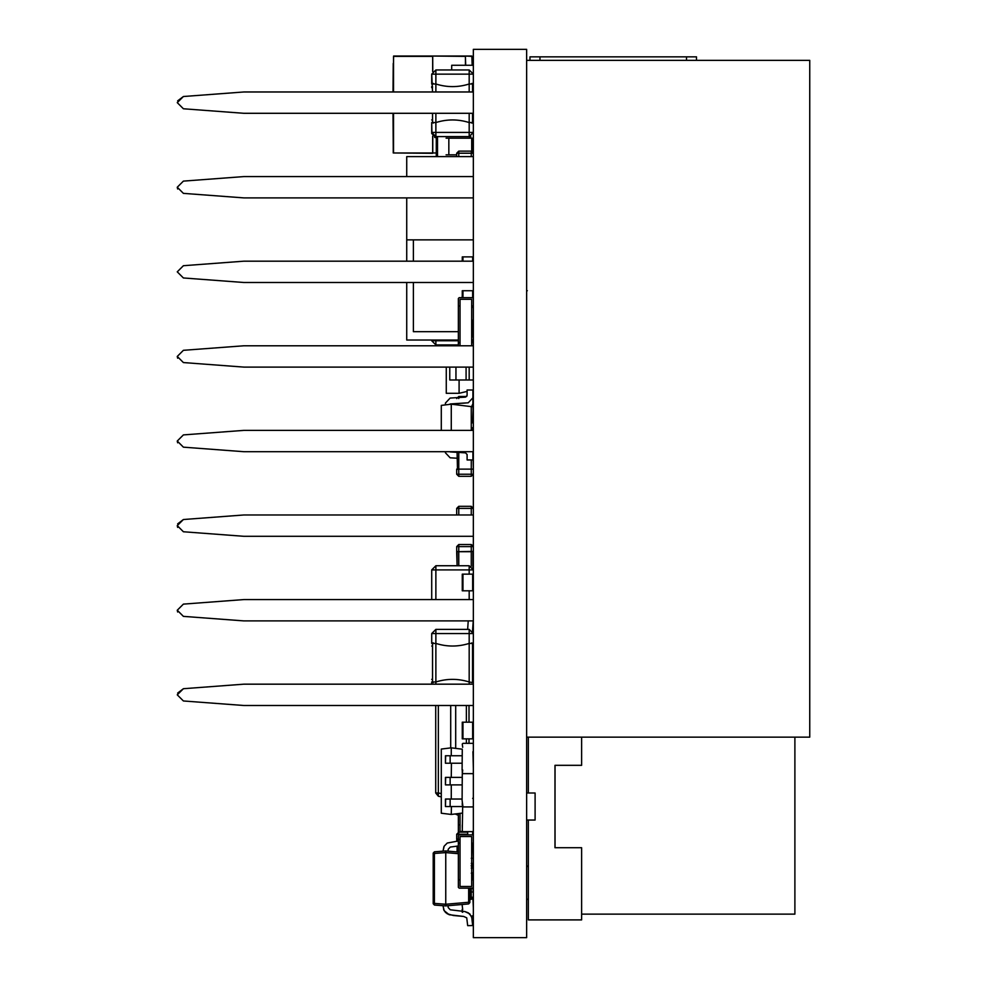 <?xml version="1.0" encoding="UTF-8"?>
<svg xmlns="http://www.w3.org/2000/svg" width="987" height="987" viewBox="0 0 987 987"><rect width="100%" height="100%" fill="white"/><g stroke="black" fill="none" stroke-linecap="round" stroke-linejoin="round"><path stroke-width="1.48" d="M473.341 49.35L526.639 49.35L526.639 937.65L473.341 937.65L473.341 49.35M467.764 565.748L469.183 565.748L473.341 569.906L469.183 569.906L469.183 565.748L437.29 565.748M435.872 599.578L435.872 569.906L431.714 569.906L435.872 565.748L431.714 569.906L431.714 599.578L243.851 599.578L183.397 604.118L177.253 610.237L183.397 616.369L243.851 620.897L473.341 620.897M472.933 569.511L473.341 552.856M469.183 574.15L469.183 569.906L435.872 569.906L435.872 565.736L457.104 565.736L457.104 552.856L457.104 565.748L456.697 552.856M472.193 682.535L473.341 681.98L472.514 681.98L472.514 643.413L471.786 642.87M473.341 684.176L243.851 684.176L473.341 684.176L243.851 684.176L431.714 684.176L431.714 681.98L435.872 681.98C446.975 678.488 458.079 678.488 469.183 681.98L472.131 682.535M435.872 684.176L435.872 681.98C446.975 678.488 458.079 678.488 469.183 681.98L469.183 643.413L472.514 643.413M432.935 682.535L431.714 681.98C431.714 678.488 431.714 678.488 431.714 681.98L433.281 682.523M471.786 682.523L472.514 681.98M435.872 629.385L431.714 633.555L435.872 633.555L435.872 629.385L469.183 629.385L469.183 633.555L473.341 633.555L469.183 629.385M431.714 633.555L431.714 643.413L435.872 643.413C446.975 646.904 458.079 646.904 469.183 643.413C458.079 646.904 446.975 646.904 435.872 643.413L435.872 681.98M472.514 679.352L473.341 679.352L472.514 679.352L473.341 679.352L472.514 679.352L472.514 646.041L472.514 679.352L472.514 646.041L472.514 679.352L472.514 646.041L472.514 679.352L472.514 646.041L473.341 646.041M432.54 681.98L432.54 643.413L433.281 642.87M431.714 679.352L432.54 679.352L432.54 646.041L432.54 679.352L432.54 646.041L432.54 679.352L432.54 646.041L432.54 679.352L432.54 646.041L431.714 646.041M432.861 642.858L431.714 643.413L432.54 643.413M431.714 643.413C431.714 646.904 431.714 646.904 431.714 643.413M473.341 866.709L472.65 866.006L473.341 866.709M472.933 874.334L472.933 879.824L473.341 874.334L472.933 879.824L472.588 872.866M472.65 899.317L473.341 898.614L472.65 899.317M472.65 866.006L471.675 866.006M526.639 898.663L527.342 899.367L526.639 898.663M526.639 891.039L526.639 874.383M527.342 866.055L528.341 866.055L526.639 866.759M527.342 899.367L528.341 899.367L527.342 899.367M471.268 506.319L473.341 508.404L471.268 506.319L458.77 506.319L456.697 508.404L458.77 506.319L471.268 506.319L471.268 514.98M473.341 403.658L472.563 422.917M471.255 429.789L473.341 427.704L471.268 427.704L471.268 429.789M472.933 403.671L473.341 422.596L471.255 422.596M456.697 398.563L458.77 396.478L466.752 396.478M472.921 397.305L472.921 398.563M458.77 514.98L458.77 508.404L456.697 508.404L456.697 514.98L243.851 514.98L183.397 519.52L177.635 523.875L183.397 519.52L177.253 525.639L183.397 531.759L243.851 536.299L473.341 536.299M457.339 551.388L456.697 551.721L456.697 546.613L458.77 544.528L471.268 544.528L473.254 545.996M472.687 551.388L456.697 551.721L457.104 565.748M473.341 546.613L471.268 546.613L471.268 551.721L458.77 551.721L458.77 546.613L456.697 546.613L458.77 544.528L458.77 546.613L471.268 546.613L471.268 544.528L458.77 544.528M472.933 551.721L472.933 568.093M469.849 897.232L473.341 897.232L471.268 899.317L469.849 899.317L471.268 899.317L471.268 892.125L469.849 891.656L473.341 892.125L472.933 888.041L473.341 890.99M471.268 868.091L473.341 868.091L471.268 866.006M471.268 873.199L473.341 873.199M527.342 290.733L526.639 290.733M526.639 60.343L809.747 60.343L526.639 60.343L809.747 60.343L696.501 60.343L809.747 60.343L809.747 737.141L526.639 737.141M431.714 684.176L243.851 684.176L183.397 688.716L177.635 693.071L183.397 688.716L177.253 694.836L183.397 700.967L243.851 705.495L473.341 705.495M243.851 684.176L183.397 688.716L177.635 693.071L183.397 688.716L243.851 684.176L183.397 688.716M473.341 599.578L243.851 599.578L473.341 599.578L243.851 599.578L183.397 604.118L177.253 610.237L177.635 612.002M473.341 514.98L243.851 514.98L473.341 514.98L243.851 514.98L183.397 519.52L177.635 523.875L183.397 519.52L243.851 514.98L183.397 519.52M473.341 430.381L243.851 430.381L473.341 430.381L243.851 430.381L441.288 430.381L243.851 430.381L183.397 434.909L177.253 441.041L183.397 447.16L243.851 451.701L473.341 451.701M243.851 430.381L183.397 434.909L243.851 430.381L183.397 434.909L243.851 430.381L183.397 434.909L243.851 430.381L183.397 434.909L177.253 441.041L177.635 442.805M473.341 345.783L243.851 345.783L473.341 345.783L243.851 345.783L458.363 345.783L243.851 345.783L183.397 350.311L177.253 356.443L183.397 362.562L243.851 367.102L473.341 367.102M243.851 345.783L183.397 350.311L243.851 345.783L183.397 350.311L243.851 345.783L183.397 350.311L243.851 345.783L183.397 350.311L177.253 356.443L177.635 358.207M473.341 261.185L243.851 261.185L473.341 261.185L243.851 261.185L406.73 261.185L243.851 261.185L183.397 265.713L177.253 271.844L183.397 277.964L243.851 282.492L473.341 282.492M243.851 261.185L183.397 265.713L177.253 271.844L183.397 265.713L177.253 271.844L183.397 265.713L243.851 261.185L183.397 265.713M473.341 176.587L243.851 176.587L473.341 176.587L243.851 176.587L406.73 176.587L243.851 176.587L183.397 181.114L177.253 187.234L183.397 193.366L243.851 197.893L473.341 197.893M243.851 176.587L183.397 181.114L243.851 176.587L183.397 181.114L243.851 176.587L183.397 181.114L243.851 176.587L183.397 181.114L177.253 187.234L177.635 188.998M393.245 63.378L393.011 91.976L243.851 91.976L183.397 96.516L177.635 100.871L183.397 96.516L177.253 102.636L183.397 108.767L243.851 113.295L473.341 113.295M473.341 91.976L243.851 91.976L473.341 91.976L243.851 91.976L183.397 96.516L177.635 100.871L183.397 96.516L243.851 91.976L183.397 96.516M431.714 599.578L243.851 599.578L183.397 604.118L177.253 610.237M243.851 599.578L183.397 604.118M177.253 525.639L177.635 527.403M183.397 434.909L177.253 441.041M183.397 350.311L177.253 356.443M183.397 181.114L177.253 187.234M456.697 514.98L243.851 514.98M393.011 91.976L243.851 91.976M413.393 282.492L413.393 331.694L458.363 331.694M413.393 239.866L413.393 261.185M462.693 909.619L462.101 904.487M472.65 916.232L471.502 916.232L473.341 915.529M473.341 907.904L472.933 898.478M462.693 912.235L462.101 909.57M462.274 909.57L462.274 912.235M451.701 69.966L451.701 65.278L473.341 65.278M472.65 916.281L471.527 916.281L473.341 915.578L471.527 916.281M794.893 737.141L794.893 914.135L581.627 914.135M528.341 820.037L528.341 919.896L581.627 919.896L581.627 847.722L554.978 847.722L555.052 765.32M554.978 765.32L555.052 847.722L554.978 765.32L554.978 847.722L554.978 765.32L581.627 765.32L581.627 737.141M528.341 737.141L528.341 792.993L535.102 792.993L526.639 792.993M526.639 820.037L535.102 820.037L535.102 792.993M469.01 705.495L469.01 722.2M469.01 738.856L469.01 743.334M450.701 747.899L450.701 705.495M455.698 748.38L455.698 705.495M435.711 785.541L435.711 792.98L438.351 796.238L435.711 792.98L435.711 705.495L435.711 758.892M438.351 796.238L441.288 796.854L438.351 796.238L438.351 792.98L435.711 792.98M458.363 815.324L455.217 813.967L458.363 815.324M467.641 629.385L468.233 620.897M473.242 620.897L472.526 631.063L473.242 620.897M458.363 835.693L459.189 834.866L458.363 835.693L458.363 843.194L460.028 843.194L460.028 886.486L471.675 886.486L460.028 886.486L460.028 836.532L460.028 843.194L458.363 843.194L458.363 879.824L459.991 879.824L458.363 879.824L458.363 887.325L459.189 888.152L458.363 887.325M473.341 879.824L471.675 879.824L471.675 886.486L471.675 836.532L460.028 836.532L471.675 836.532L471.675 843.194L473.341 843.194M473.341 887.325L472.514 888.152L473.341 887.325M459.189 888.152L472.514 888.152M459.189 834.866L472.514 834.866L473.341 835.693M469.849 888.152L469.849 902.599L468.628 903.932L468.652 902.266L468.628 903.932L445.754 905.906L434.44 905.054L443.015 905.696L444.162 910.68L449.221 914.739L463.656 916.442L466.74 917.848L467.678 925.646L472.674 925.559L467.678 925.646L472.674 925.559L471.675 916.652L468.294 912.815L464.791 911.532L450.294 909.792L448.209 907.571L448.024 905.708L448.209 907.571L450.294 909.792L464.791 911.532L469.787 913.851L472.255 918.49L472.674 925.559L467.678 925.646L466.74 917.848L463.656 916.442L453.477 915.517L447.259 913.814L444.162 910.68L443.015 905.696L443.903 910.174M466.74 917.848L463.656 916.442L449.221 914.739L445.532 912.494L443.632 909.558M443.903 846.673L443.015 851.152L444.162 846.18L447.259 843.034L458.363 840.998M467.715 834.866L467.665 831.634M472.65 831.634L473.341 830.931L472.588 834.866L472.662 831.634L462.965 831.634L462.274 830.931L462.693 804.985M458.363 845.995L450.294 847.056L448.209 849.276L448.024 851.139L448.209 849.276L450.294 847.056L458.363 845.995M434.44 905.054L433.207 903.722L434.44 905.054L434.403 903.389L434.44 905.054L433.207 903.722L433.207 853.459L434.403 853.459L434.44 851.806L445.754 850.942L458.363 852.04L445.754 850.942L445.754 852.608L458.363 853.693M468.652 888.152L468.652 902.266L445.754 904.252L445.754 852.608L434.403 853.459L434.403 903.389L433.207 903.389M433.207 853.459L434.44 851.806L445.754 850.942M434.403 903.389L445.754 904.252L445.754 905.906L468.628 903.932L469.849 902.599L468.628 903.932M433.207 853.089L434.44 851.806L433.207 853.126M468.652 902.266L469.849 902.266M458.363 813.572L458.363 824.836L459.991 824.836L458.363 824.836L458.363 832.337M459.991 813.374L460.028 831.498L462.558 831.498L460.028 831.498L460.028 813.374M473.341 832.337L472.514 833.164L473.341 832.337M473.341 722.2L462.274 722.2L462.274 738.856L462.965 738.856L462.965 722.2M462.693 738.856L462.693 722.2M462.965 738.856L473.341 738.856M471.268 858.283L473.341 858.283L472.933 843.194L473.341 857.148M467.678 832.164L458.77 832.164L456.697 834.249L456.697 839.357L458.77 839.357M472.6 834.249L473.341 834.249L472.637 832.683M457.104 851.929L457.104 846.081L457.104 851.929M457.474 839.036L457.104 841.047L456.697 840.492M471.268 863.391L473.341 863.391L471.268 865.476M462.101 806.539L445.445 806.539L445.655 799.038M462.101 799.038L445.445 799.038L445.445 806.539L445.445 799.038M451.269 814.448L462.101 813.115L451.269 814.448L441.288 813.226L441.288 749.059L441.288 813.226L451.269 814.448L451.429 806.539M462.101 755.746L445.445 755.746L445.445 763.235L445.655 755.746M451.269 755.746L451.269 747.838L441.288 749.059M451.269 799.038L451.269 784.887M462.274 777.398L445.445 777.398L445.445 784.887L445.655 777.398M451.269 777.398L451.429 763.235M462.274 749.182L451.269 747.838M462.101 784.887L445.445 784.887M462.101 763.235L445.445 763.235L445.445 755.746M472.65 806.934L473.341 806.243L472.65 806.934L462.965 806.934L462.101 800.272L462.274 774.326L462.965 773.635L472.65 773.635L473.341 774.326L472.65 773.635M473.341 798.606L473.341 781.951M462.965 773.635L462.274 774.326L462.693 769.983M462.274 806.243L462.965 806.934M462.274 777.633L462.274 780.285M462.274 804.985L462.274 802.937M473.341 744.038L472.65 743.334L473.341 744.038M462.965 743.334L462.274 744.038L462.965 743.334L472.65 743.334M472.933 751.662L473.341 768.318M462.101 769.983L462.274 749.997M462.274 744.038L462.693 747.332M462.274 769.983L462.274 772.648M473.341 823.306L473.341 806.65M472.65 798.323L473.341 799.026M462.274 830.931L462.965 831.634M462.274 824.972L462.274 827.637M472.724 405.114L471.255 407.421L472.921 403.708L471.255 407.421L472.921 403.708L471.255 407.421L472.921 403.708L472.921 395.91M465.95 402.93L450.134 403.967L465.531 403.017M451.269 451.873L457.104 452.391M457.104 458.227L450.134 457.808L445.445 452.811L445.445 451.701L445.445 452.811L450.134 457.808L445.445 452.811L450.134 457.808L457.104 458.227M471.255 412.517L471.255 424.373M446.272 373.197L446.272 368.459M446.272 393.307L459.091 393.307L467.098 391.407L459.091 393.307L446.272 393.307L446.272 367.102M459.091 379.995L459.091 393.307M449.764 367.102L449.764 379.995L473.341 379.995L455.969 379.995M469.183 367.102L469.183 379.995M455.957 367.102L455.957 379.995L449.764 379.995M457.104 452.342L457.474 469.442M473.341 290.733L462.274 290.733L462.274 297.655M462.101 297.655L462.693 290.733M471.675 307.389L473.341 307.389M472.131 83.439L473.341 83.994L469.183 83.994C458.079 87.485 446.975 87.485 435.872 83.994L431.714 83.994C431.714 87.485 431.714 87.485 431.714 83.994L431.714 74.136L435.872 69.966L469.183 69.966L473.341 74.05M435.872 136.588L469.183 136.588L473.341 132.418L469.183 132.418L469.183 136.588L473.341 132.418L469.183 136.588L435.872 136.588L469.183 136.588L435.872 136.588L435.872 132.418L431.714 132.418L435.872 136.588L436.291 137.649L434.65 137.464M472.514 91.976L472.514 83.994L471.786 83.451M472.514 113.295L472.514 122.561L471.786 123.104M432.54 91.976L431.714 74.136L435.872 69.966L435.872 74.136L431.714 74.136L435.872 69.966M472.131 123.116L473.341 122.561L469.183 122.561C458.079 119.069 446.975 119.069 435.872 122.561L431.714 122.561L432.54 122.561L432.54 113.295L432.54 119.933L431.714 119.933M435.872 137.649L431.714 133.492L431.714 122.561C431.714 119.069 431.714 119.069 431.714 122.561L431.899 132.418M473.341 83.994L472.514 83.994M469.183 83.994C458.079 87.485 446.975 87.485 435.872 83.994L435.872 74.136L469.183 74.136L469.183 91.976M433.281 83.451L432.54 83.994M432.54 122.561L433.281 123.104M473.341 122.561L472.514 122.561M469.183 122.561C458.079 119.069 446.975 119.069 435.872 122.561L435.872 132.418L469.183 132.418L469.183 113.295M393.245 145.977L393.011 113.295M393.245 91.976L393.579 56.049L465.383 56.049L465.716 65.278L465.383 56.049L471.848 56.049L472.181 65.278M432.713 153.306L393.245 152.973L393.245 113.295M465.432 65.278L465.432 56.382L432.713 56.049L432.775 71.36M406.73 261.185L406.73 239.866L473.341 239.866M406.73 176.587L406.73 156.6L473.341 156.6M406.73 239.866L406.73 197.893M406.73 282.492L406.73 340.022L458.363 340.022M471.675 340.022L473.341 340.022M473.341 118.033L472.933 113.295L472.933 116.898M472.514 118.354L473.341 118.045M456.697 156.6L456.697 153.219L458.77 151.134L471.268 151.134L473.254 152.603M431.714 83.994L431.714 74.136M432.54 113.295L432.54 119.933M432.54 87.695L431.714 87.695L431.714 86.622L432.54 86.622M472.65 91.914L473.341 92.618M446.087 154.836L456.697 154.836M472.514 88.213L473.341 88.213M446.087 138.18L469.812 138.18L469.812 136.539M469.812 138.18L470.75 138.18L469.812 138.18L470.75 138.18L470.75 136.28L470.75 138.18L473.341 138.18M458.363 298.481L459.189 297.655L458.363 298.481L458.363 305.982L460.028 305.982L460.028 345.783L460.028 299.32L460.028 305.982L458.363 305.982L458.363 342.625L459.991 342.625L458.363 342.625L458.363 345.783M473.341 342.625L471.675 342.625L471.675 345.783L471.675 299.32L460.028 299.32L471.675 299.32L471.675 305.982L473.341 305.982M459.189 297.655L472.514 297.655L473.341 298.481M473.341 256.891L462.274 256.891L462.274 260.987M462.101 260.987L462.693 256.891M473.341 574.15L462.274 574.15L462.274 590.806L462.965 590.806L462.965 574.15M462.693 590.806L462.693 574.15M462.965 590.806L473.341 590.806M458.77 476.314L471.268 476.314L458.77 476.314L458.77 469.121L471.268 469.121L471.268 474.229L456.697 474.229L458.77 476.314L456.697 474.229L456.697 469.121L473.341 469.121L472.933 451.701L473.341 467.986M473.341 474.229L471.268 476.314L471.268 474.229L473.341 474.229M472.921 452.169L472.921 459.954L467.098 459.954L467.098 454.513L465.531 452.86L450.134 451.91M451.269 430.381L451.269 403.991L468.233 402.795L472.921 397.81L472.921 390.013L467.098 390.013L467.098 395.454L465.531 397.119L450.134 398.069L445.445 403.054L445.445 404.892M441.288 430.381L441.288 405.398L451.269 404.176L471.255 406.619L471.255 430.381M467.098 454.513L465.531 452.86L467.098 454.513M451.269 403.991L468.233 402.795L472.921 397.81M467.098 395.454L465.531 397.119L450.134 398.069L445.445 403.054M473.341 320.207L471.675 320.207M471.675 336.851L473.341 336.851M686.508 60.343L686.508 56.851L529.97 56.851L529.97 60.343M686.508 56.851L696.501 56.851L696.501 60.343M435.872 344.919L458.363 344.919L435.872 344.919L435.872 340.762L431.714 340.762L435.872 344.919M473.18 341.921L473.18 340.762M431.714 340.022L431.899 340.762M473.18 342.625L473.18 340.022M448.838 154.836L448.838 138.18M436.291 136.588L436.291 156.6M472.921 151.961L472.921 138.18L472.921 151.961M472.921 88.213L472.921 86.622L472.921 88.213M469.183 599.578L469.183 590.806M469.183 684.176L469.183 681.98M435.872 643.413L435.872 633.555L469.183 633.555L469.183 643.413M471.255 427.704L471.268 407.421M458.77 396.478L458.77 398.563M458.77 506.319L458.77 508.404L473.341 508.404M458.77 551.721L458.77 565.748M471.268 551.721L471.268 566.304M471.268 892.125L471.268 888.152M466.382 705.495L466.382 722.2M466.382 738.856L466.382 743.334M441.288 793.597L438.351 792.98L438.351 705.495M472.65 738.856L472.65 722.2M456.697 834.249L458.77 834.249L458.77 832.164M467.715 834.249L458.77 834.249L458.77 834.977M450.134 806.539L450.134 799.038M450.134 784.887L450.134 777.398M450.134 763.235L450.134 755.746M466.086 367.102L466.086 379.995M472.65 307.389L472.65 305.982M472.65 297.667L472.65 290.733M462.965 297.655L462.965 290.733M473.341 74.136L469.183 74.136L469.183 69.966M435.872 83.994L435.872 91.976M435.872 113.295L435.872 122.561M472.119 65.278L472.119 56.382L465.494 56.049M432.651 71.496L432.651 56.382L393.517 56.382L393.517 91.976M393.517 113.295L393.517 152.973L432.651 152.973L432.651 136.12M432.775 136.255L432.775 152.973L436.291 152.973M458.77 156.6L458.77 153.219L456.697 153.219M471.268 156.6L471.268 151.134M458.77 151.134L458.77 153.219L473.341 153.219M472.65 261.185L472.65 256.891M462.965 261.185L462.965 256.891M472.65 590.806L472.65 574.15M471.268 469.121L471.268 459.954M458.77 469.121L458.77 452.441M472.65 336.851L472.65 320.207M539.963 56.851L539.963 60.343M435.872 340.022L435.872 340.762L458.363 340.762M437.525 136.588L437.525 156.6M471.712 151.184L471.712 138.18M472.514 86.622L473.341 86.622M473.341 119.933L472.514 119.933M472.514 87.695L473.341 87.695"/></g></svg>
